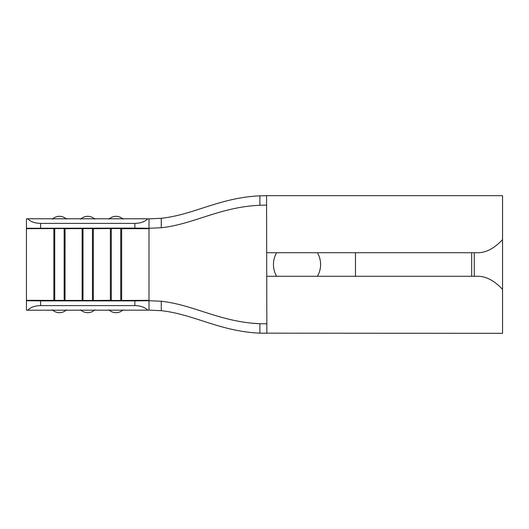 <?xml version="1.0" encoding="UTF-8"?>
<svg xmlns="http://www.w3.org/2000/svg" width="529" height="529" viewBox="0 0 529 529"><rect width="100%" height="100%" fill="white"/><g stroke="black" fill="none" stroke-linecap="round" stroke-linejoin="round"><path stroke-width="0.79" d="M317.44 252.717A23.567 23.567 0 0 1 317.44 276.283M276.614 276.283A23.567 23.567 0 0 1 276.614 252.717M266.477 323.893L266.854 323.781L266.854 333.25L259.898 333.164L259.898 323.741L266.854 323.781M161.272 310.682L149.013 310.146L149.013 300.717L161.266 301.252L161.272 310.682C194.136 314.325 219.68 331.352 259.898 333.164L502.55 333.323L502.55 195.677L266.563 195.677L266.854 333.25M502.55 289.396C494.615 280.959 486.68 276.588 478.745 276.283L266.854 276.283M355.475 276.283L355.475 252.717M266.854 252.717L478.745 252.717C486.68 252.412 494.615 248.041 502.55 239.604M266.477 205.107L259.898 205.259C219.667 207.07 194.143 224.104 161.266 227.748L149.013 228.283L149.013 218.854L161.272 218.318C194.136 214.675 219.68 197.648 259.898 195.836L266.563 195.677M161.266 301.252C194.143 304.896 219.667 321.93 259.898 323.741M161.272 218.318L161.266 227.748M259.898 205.259L259.898 195.836M149.013 228.27L134.869 228.111L134.869 223.397C140.707 223.245 144.979 221.711 147.684 218.775L149.013 218.847L149.013 310.153L27.773 310.225L26.45 310.153L26.45 300.73L40.594 300.889L40.594 305.603C34.749 305.755 30.477 307.289 27.773 310.225M147.684 310.225C144.979 307.289 140.707 305.755 134.869 305.603L134.869 300.889L40.594 300.889M134.869 300.889L149.013 300.73M149.013 228.68L121.644 228.68L121.644 300.459L110.382 300.459M93.335 300.459L110.382 300.32L110.382 228.541L93.355 228.68L93.355 300.459L26.45 300.32L26.45 300.73M134.869 228.111L26.45 228.27L26.45 300.32M53.846 228.541L53.846 300.459M82.127 228.541L82.127 300.459M93.335 228.541L65.074 228.68L65.054 300.459M147.684 218.775L27.773 218.775C30.477 221.711 34.749 223.245 40.594 223.397L40.594 228.111M26.45 228.27L26.45 218.847L27.773 218.775M134.869 223.397L40.594 223.397M26.45 228.68L65.054 228.541M110.382 228.541L121.617 228.541M134.869 305.603L40.594 305.603M83.013 228.541L83.013 300.459M92.443 228.541L92.443 300.459M54.732 228.541L54.732 300.459M64.161 228.541L64.161 300.459M111.302 228.541L111.302 300.459M120.724 228.541L120.724 300.459M94.387 310.225A10.249 10.249 0 0 1 81.069 310.225M81.069 218.775A10.249 10.249 180 0 1 94.387 218.775M122.668 310.225A10.249 10.249 0 0 1 109.358 310.225M109.358 218.775A10.249 10.249 180 0 1 122.668 218.775M66.105 310.225A10.249 10.249 0 0 1 52.788 310.225M52.788 218.775A10.249 10.249 180 0 1 66.105 218.775M474.268 252.717L474.268 276.283M149.013 310.146L149.013 306.84M149.013 300.32L121.617 300.459M471.689 276.283L471.689 252.717M94.803 309.855C92.806 311.7 90.452 312.646 87.728 312.679C85.01 312.646 82.656 311.7 80.659 309.855M80.659 219.145C82.656 217.3 85.01 216.354 87.728 216.321C90.452 216.354 92.806 217.3 94.803 219.145M123.085 309.855C121.088 311.7 118.734 312.646 116.016 312.679C113.292 312.646 110.938 311.7 108.941 309.855M108.941 219.145C110.938 217.3 113.292 216.354 116.016 216.321C118.734 216.354 121.088 217.3 123.085 219.145M66.515 309.855C64.525 311.7 62.164 312.646 59.446 312.679C56.729 312.646 54.368 311.7 52.378 309.855M52.378 219.145C54.368 217.3 56.729 216.354 59.446 216.321C62.164 216.354 64.525 217.3 66.515 219.145M259.99 323.741L252.287 323.206"/></g></svg>

